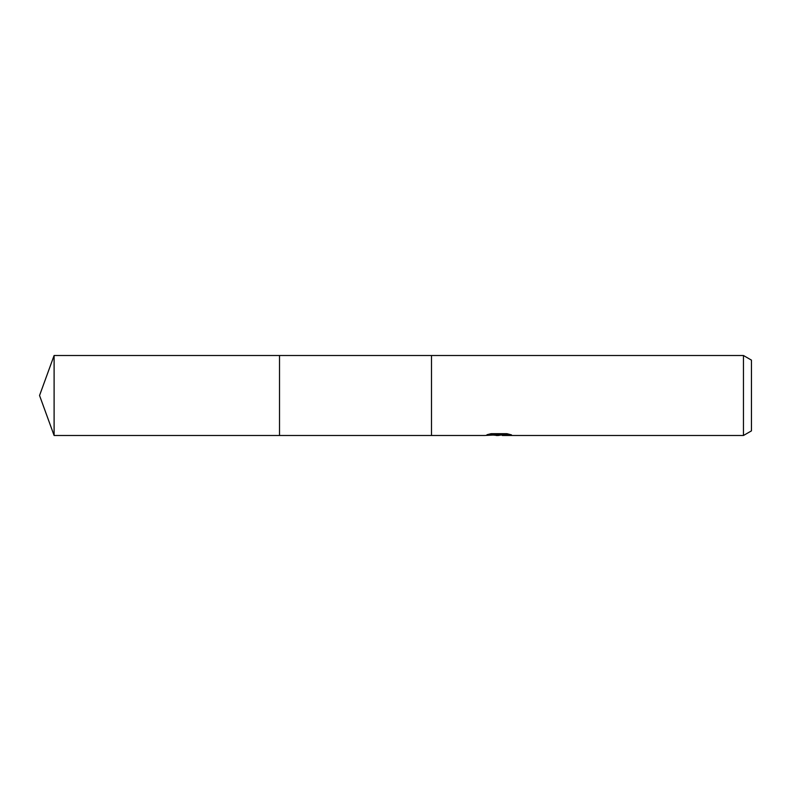 <?xml version="1.0" encoding="UTF-8"?>
<svg xmlns="http://www.w3.org/2000/svg" width="791" height="791" viewBox="0 0 791 791"><rect width="100%" height="100%" fill="white"/><g stroke="black" fill="none" stroke-linecap="round" stroke-linejoin="round"><path stroke-width="1.19" d="M490.064 433.913L499.754 433.913L499.754 434.734L484.547 435.495L279.52 435.495L279.52 355.505L743.451 355.505L751.45 360.123L751.45 430.877L743.451 435.495L502.394 435.495L502.236 434.674L507.99 433.923M431.49 435.495L431.49 355.505L431.49 435.495M502.236 434.862L498.152 435.495L493.505 435.099M498.152 435.495L496.264 435.495M743.451 435.495L743.451 355.505M499.754 434.734L486.969 434.734L491.132 433.686L506.902 433.686L511.48 434.862L502.236 435.465M54.104 435.495L54.104 355.505L279.52 355.505L279.52 435.495L54.104 435.495L39.55 395.5L54.104 355.505M499.754 434.694L502.236 434.694"/></g></svg>
